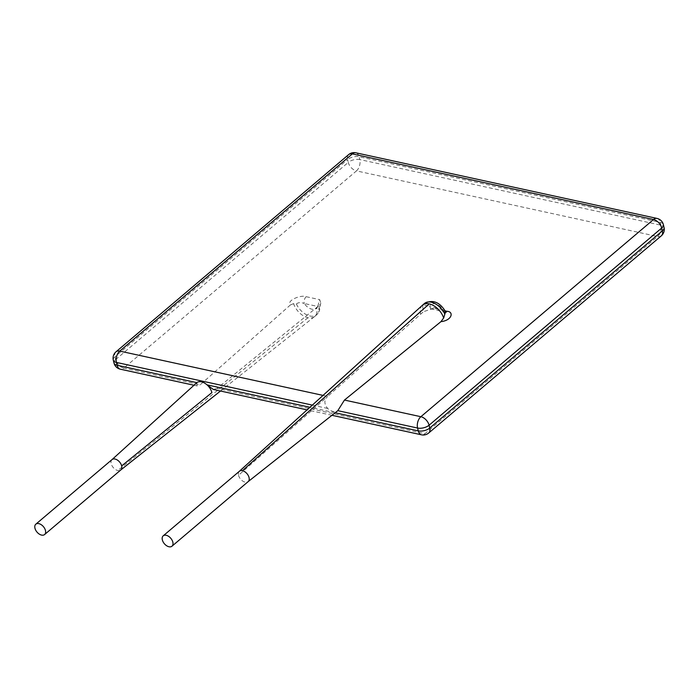 <?xml version="1.0" encoding="UTF-8"?>
<svg xmlns="http://www.w3.org/2000/svg" width="699" height="699" viewBox="0 0 699 699"><rect width="100%" height="100%" fill="white"/><g stroke="black" fill="none" stroke-linecap="round" stroke-linejoin="round"><path stroke-width="0.52" stroke-dasharray="3.5 2.62" d="M433.59 308.364L423.437 311.702L422.659 306.354A5.024 3.678 -162 0 1 429.553 306.669L430.759 308.871L433.59 308.364L445.167 310.889M323.034 395.398L327.639 396.403L423.437 311.702M239.373 471.275L239.346 471.309A6.789 4.211 -130.3 0 0 238.542 475.276L327.639 396.403C323.987 400.055 324.004 404.074 327.682 408.461A10.625 6.588 49.7 0 0 337.8 410.671M238.542 475.276A6.789 4.211 -130.3 0 0 242.728 481.069A6.789 4.211 -130.3 0 0 248.119 481.655L248.154 481.628M422.414 305.262A15.081 9.349 -130.3 0 0 420.623 314.087M445.752 311.972A5.024 3.067 -77.7 0 1 444.975 311.964L444.975 311.964A5.024 3.067 -77.7 0 1 443.044 309.605L445.604 311.719M293.58 303.628L290.4 304.947C286.101 300.387 301.461 294.489 306.206 296.708A5.024 3.067 102.3 0 0 304.222 303.506C300.867 302.186 298.255 302.352 296.393 303.995L293.58 303.628A15.081 9.349 -130.3 0 0 308.006 317.722A15.081 9.349 -130.3 0 0 314.533 316.603A15.081 9.349 -130.3 0 0 314.681 316.481A15.081 9.349 -130.3 0 0 316.612 307.525L319.426 305.14L318.595 311.85A5.024 3.678 18 0 0 319.487 310.548L319.487 310.548A5.024 3.678 18 0 0 317.713 306.442L319.696 299.644L320.771 303.017L319.426 305.14M290.4 304.947L200.263 384.738L123.837 368.093A8.379 5.103 -77.7 0 1 120.342 369.194M661.324 235.825A8.379 5.199 49.7 0 1 657.619 236.515L424.983 433.703L217.066 388.408L316.612 307.525M196.681 382.807L196.996 385.9L200.263 384.738M113.981 362.982A8.379 4.142 166.4 0 1 115.632 359.592A8.379 5.199 -130.3 0 0 123.837 368.093L356.473 170.897A8.379 5.199 49.7 0 1 348.268 162.404A8.379 4.142 166.4 0 1 359.775 159.573A8.379 5.103 -77.7 0 1 356.473 170.897L657.619 236.515A8.379 5.103 102.3 0 0 660.922 225.183L660.232 222.352L359.085 156.742A8.379 4.142 -13.6 0 0 347.586 159.573A8.379 5.199 49.7 0 1 348.652 154.601M663.368 224.632A8.379 4.142 -13.6 0 0 660.232 222.352A8.379 5.103 102.3 0 0 657.008 218.42M421.488 434.813A8.379 5.103 102.3 0 0 424.983 433.703A8.379 5.199 -130.3 0 0 428.688 433.013M217.066 388.408L213.344 389.457M111.997 459.619L111.962 459.645A6.789 4.211 -130.3 0 0 111.158 463.62A6.789 4.211 -130.3 0 0 117.799 470.506A6.789 4.211 -130.3 0 0 120.735 469.999L120.77 469.973M355.861 152.801A8.379 5.103 -77.7 0 1 359.085 156.742L359.775 159.573L660.922 225.183A8.379 4.142 166.4 0 1 664.05 227.463M116.025 351.789A8.379 5.199 -130.3 0 0 114.951 356.761A8.379 4.142 -13.6 0 0 113.299 360.151M312.322 405.105L327.682 408.461M335.153 412.768L309.937 407.272M424.564 303.427A15.081 9.349 -130.3 0 0 422.659 306.354M443.044 309.605L429.553 306.669A10.057 6.239 49.7 0 1 443.044 309.605M317.713 306.442A10.057 6.239 49.7 0 1 304.222 303.506L317.713 306.442M296.393 303.995A15.081 9.349 -130.3 0 0 316.682 314.777A15.081 9.349 -130.3 0 0 318.595 311.85M306.206 296.708L319.696 299.644M115.632 359.592L348.268 162.404L347.586 159.573L114.951 356.761L115.632 359.592M308.006 317.722L117.799 470.506M446.084 312.339L431.134 308.871M320.771 303.017L319.487 310.548L316.682 314.777L314.681 316.481M196.996 385.9L193.99 385.245M331.946 415.302L307.062 409.876M220.517 391.021L314.533 316.603"/><path stroke-width="1.05" d="M445.752 311.972A5.024 3.067 -77.7 0 0 447.08 311.3C454.053 311.632 452.052 320.448 440.947 321.654L344.45 400.064L420.877 416.709A8.379 5.103 102.3 0 0 417.574 428.041A8.379 4.142 -13.6 0 0 429.081 425.21A8.379 5.199 -130.3 0 0 420.877 416.709L653.513 219.521A8.379 5.199 49.7 0 1 661.708 228.014A8.379 4.142 -13.6 0 0 663.368 224.632A8.379 8.379 0 0 0 657.008 218.42A8.379 5.103 102.3 0 0 653.513 219.521L352.357 153.911A8.379 5.103 -77.7 0 1 355.861 152.801A8.379 8.379 0 0 0 348.652 154.601A8.379 5.199 49.7 0 1 352.357 153.911L119.73 351.099A8.379 5.199 -130.3 0 0 116.025 351.789A8.379 8.379 0 0 0 113.299 360.151A8.379 4.142 -13.6 0 0 116.427 362.423A8.379 5.103 -77.7 0 1 119.73 351.099L323.034 395.398M248.154 481.628L337.8 410.671A10.625 6.588 49.7 0 1 337.8 410.671L344.45 400.064M111.997 459.619L196.873 382.641A10.625 6.588 49.7 0 1 207 384.843A10.625 6.588 49.7 0 1 211.884 392.62L121.67 465.91A6.789 4.211 -130.3 0 0 117.423 460.082A6.789 4.211 -130.3 0 0 112.023 459.593A6.789 4.211 -130.3 0 0 111.962 459.645M444.975 311.964L446.084 312.339L445.604 311.719L443.655 317.984L440.947 321.654M443.655 317.984A15.081 9.349 -130.3 0 0 429.23 303.89A15.081 9.349 -130.3 0 0 422.554 305.131A15.081 9.349 -130.3 0 0 422.414 305.262L239.373 471.275M248.119 481.655A6.789 4.211 -130.3 0 0 248.189 481.602A6.789 4.211 -130.3 0 0 249.054 477.574A6.789 4.211 -130.3 0 0 242.413 470.689A6.789 4.211 -130.3 0 0 239.407 471.248A6.789 4.211 -130.3 0 0 239.346 471.309M120.342 369.194A8.379 5.103 -77.7 0 1 117.109 365.262A8.379 4.142 166.4 0 1 113.981 362.982A8.379 8.379 0 0 0 120.342 369.194L193.99 385.245M335.153 412.768L418.255 430.872A8.379 5.103 102.3 0 0 421.488 434.813A8.379 8.379 0 0 0 428.688 433.013A8.379 5.199 -130.3 0 0 429.763 428.041A8.379 4.142 166.4 0 1 418.255 430.872L417.574 428.041L337.809 410.663M661.324 235.825A8.379 8.379 0 0 0 664.05 227.463A8.379 4.142 166.4 0 1 662.399 230.853A8.379 5.199 49.7 0 1 661.324 235.825L428.688 433.013M307.062 409.876L213.344 389.457L207 384.843L309.937 407.272M220.517 391.021L120.77 469.973A6.789 4.211 -130.3 0 0 120.805 469.946A6.789 4.211 -130.3 0 0 121.67 465.91M45.461 530.506A6.789 4.211 -130.3 0 0 41.215 524.678A6.789 4.211 -130.3 0 0 35.815 524.189A6.789 4.211 -130.3 0 0 34.95 528.217A6.789 4.211 -130.3 0 0 39.196 534.045A6.789 4.211 -130.3 0 0 44.596 534.543A6.789 4.211 -130.3 0 0 45.461 530.506M172.845 542.171A6.789 4.211 -130.3 0 0 168.599 536.334A6.789 4.211 -130.3 0 0 163.199 535.845A6.789 4.211 -130.3 0 0 162.334 539.873A6.789 4.211 -130.3 0 0 166.58 545.709A6.789 4.211 -130.3 0 0 171.98 546.199A6.789 4.211 -130.3 0 0 172.845 542.171M447.08 311.3L445.167 310.889M196.873 382.641L117.109 365.262L116.427 362.423L312.322 405.105M429.23 303.89L242.413 470.689M444.852 314.209A15.081 9.349 -130.3 0 0 424.564 303.427L422.554 305.131M662.399 230.853L661.708 228.014L429.081 425.21L429.763 428.041L662.399 230.853M445.604 311.719C439.767 302.038 432.751 299.277 424.564 303.427M664.05 227.463L663.368 224.632M421.488 434.813L331.946 415.302M112.023 459.593L35.815 524.189M120.805 469.946L44.596 534.543M657.008 218.42L355.861 152.801M348.652 154.601L116.025 351.789M113.981 362.982L113.299 360.151M239.407 471.248L163.199 535.845M248.189 481.602L171.98 546.199"/></g></svg>
